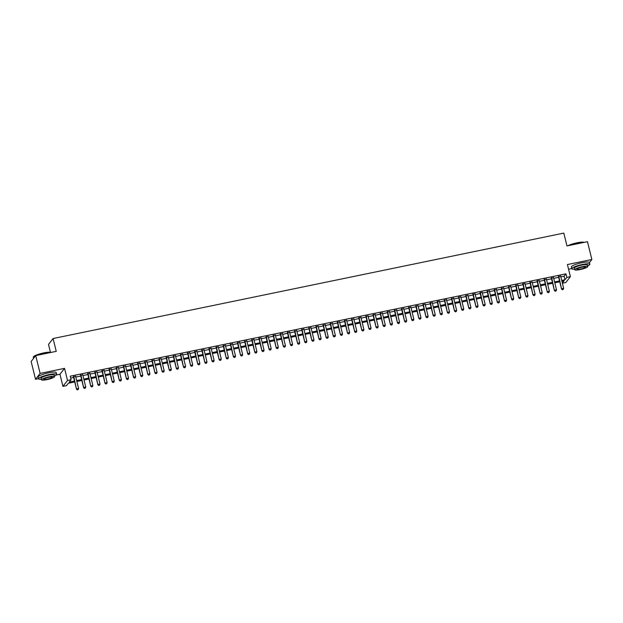 <?xml version="1.0" encoding="UTF-8"?>
<svg xmlns="http://www.w3.org/2000/svg" width="623" height="623" viewBox="0 0 623 623"><rect width="100%" height="100%" fill="white"/><g stroke="black" fill="none" stroke-linecap="round" stroke-linejoin="round"><path stroke-width="0.93" d="M74.721 381.93L68.359 383.238L66.497 385.621L62.931 386.361L67.518 380.482L71.084 379.742L69.223 382.125L74.503 381.042M56.249 375.007L59.956 374.244L62.931 386.361M59.956 374.244L64.543 368.364L40.113 373.411L35.737 355.593L31.15 361.472L35.527 379.29L38.548 378.667M50.44 352.283L48.508 344.41L53.095 338.53L563.815 233.095L566.969 245.921L587.473 241.685L591.85 259.503L567.421 264.549L570.395 276.659L565.809 282.538L562.398 283.247M568.573 269.237L571.735 268.591M40.113 373.411L35.527 379.29M589.436 262.594L591.85 259.503M75.632 376.362L73.459 376.814M82.766 374.89L80.593 375.334M89.899 373.418L87.726 373.862M97.032 371.947L94.86 372.39M104.166 370.475L101.993 370.919M111.299 369.003L109.126 369.447M118.432 367.523L116.26 367.975M125.566 366.051L123.393 366.503M132.699 364.58L130.526 365.031M139.825 363.108L137.66 363.559M146.958 361.636L144.793 362.088M154.091 360.164L151.926 360.608M161.225 358.692L159.06 359.136M168.358 357.22L166.193 357.664M175.491 355.749L173.319 356.192M182.625 354.277L180.452 354.721M189.758 352.797L187.585 353.249M196.891 351.325L194.719 351.777M204.025 349.853L201.852 350.305M211.158 348.382L208.985 348.833M218.291 346.91L216.119 347.361M225.425 345.438L223.252 345.882M232.558 343.966L230.385 344.41M239.691 342.494L237.519 342.938M246.825 341.022L244.652 341.466M253.958 339.551L251.785 339.994M261.092 338.071L258.919 338.523M268.225 336.599L266.052 337.051M275.358 335.127L273.186 335.579M282.492 333.655L280.319 334.107M289.625 332.184L287.452 332.635M296.75 330.712L294.586 331.156M303.884 329.24L301.719 329.684M311.017 327.768L308.852 328.212M318.151 326.296L315.986 326.74M325.284 324.824L323.111 325.268M332.417 323.345L330.245 323.796M339.551 321.873L337.378 322.325M346.684 320.401L344.511 320.853M353.817 318.929L351.645 319.381M360.951 317.457L358.778 317.909M368.084 315.986L365.911 316.429M375.217 314.514L373.045 314.958M382.351 313.042L380.178 313.486M389.484 311.57L387.311 312.014M396.617 310.098L394.445 310.542M403.751 308.619L401.578 309.07M410.884 307.147L408.711 307.598M418.017 305.675L415.845 306.127M425.151 304.203L422.978 304.655M432.284 302.731L430.111 303.183M439.417 301.259L437.245 301.703M446.543 299.788L444.378 300.231M453.676 298.316L451.511 298.76M460.81 296.844L458.645 297.288M467.943 295.372L465.778 295.816M475.076 293.892L472.904 294.344M482.21 292.421L480.037 292.872M489.343 290.949L487.17 291.4M496.476 289.477L494.304 289.929M503.61 288.005L501.437 288.457M510.743 286.533L508.57 286.977M517.877 285.061L515.704 285.505M525.01 283.59L522.837 284.033M532.143 282.118L529.971 282.562M539.277 280.646L537.104 281.09M546.41 279.166L544.237 279.618M553.543 277.694L551.371 278.146M560.84 276.892L564.095 276.215L565.957 273.832L70.212 376.183L71.084 379.742M70.679 378.083L73.623 377.476M75.796 377.032L80.756 376.004M82.929 375.552L87.89 374.532M90.062 374.08L95.023 373.06M97.196 372.609L102.156 371.588M104.329 371.137L109.29 370.117M111.462 369.665L116.423 368.645M118.596 368.193L123.556 367.165M125.729 366.721L130.69 365.693M132.863 365.249L137.823 364.221M139.996 363.777L144.957 362.75M147.121 362.306L152.09 361.278M154.255 360.826L159.223 359.806M161.388 359.354L166.357 358.334M168.522 357.882L173.482 356.862M175.655 356.411L180.615 355.39M182.788 354.939L187.749 353.919M189.922 353.467L194.882 352.439M197.055 351.995L202.016 350.967M204.188 350.523L209.149 349.495M211.322 349.051L216.282 348.023M218.455 347.579L223.416 346.552M225.588 346.1L230.549 345.08M232.722 344.628L237.682 343.608M239.855 343.156L244.816 342.136M246.988 341.684L251.949 340.664M254.122 340.213L259.082 339.192M261.255 338.741L266.216 337.713M268.388 337.269L273.349 336.241M275.522 335.797L280.482 334.769M282.655 334.325L287.616 333.297M289.788 332.853L294.749 331.825M296.914 331.374L301.882 330.354M304.047 329.902L309.016 328.882M311.181 328.43L316.149 327.41M318.314 326.958L323.275 325.938M325.447 325.486L330.408 324.466M332.581 324.015L337.541 322.987M339.714 322.543L344.675 321.515M346.847 321.071L351.808 320.043M353.981 319.599L358.941 318.571M361.114 318.127L366.075 317.099M368.248 316.648L373.208 315.627M375.381 315.176L380.341 314.156M382.514 313.704L387.475 312.684M389.648 312.232L394.608 311.212M396.781 310.76L401.742 309.74M403.914 309.288L408.875 308.26M411.048 307.817L416.008 306.789M418.181 306.345L423.142 305.317M425.314 304.873L430.275 303.845M432.448 303.401L437.408 302.373M439.581 301.921L444.542 300.901M446.707 300.45L451.675 299.429M453.84 298.978L458.808 297.958M460.973 297.506L465.942 296.486M468.107 296.034L473.067 295.006M475.24 294.562L480.201 293.534M482.373 293.09L487.334 292.062M489.507 291.619L494.467 290.591M496.64 290.147L501.601 289.119M503.773 288.675L508.734 287.647M510.907 287.195L515.867 286.175M518.04 285.723L523.001 284.703M525.173 284.252L530.134 283.231M532.307 282.78L537.267 281.76M539.44 281.308L544.401 280.28M546.573 279.836L551.534 278.808M553.707 278.364L558.667 277.336M560.677 276.223L558.504 276.674M64.543 368.364L67.518 380.482M565.957 273.832L566.829 277.399L570.395 276.659M35.737 355.593L56.241 351.356L53.095 338.53M562.367 283.115L564.103 280.895L561.93 281.339M559.758 281.791L554.797 282.811M552.624 283.263L547.664 284.29M545.491 284.734L540.53 285.762M538.358 286.206L533.397 287.234M531.232 287.678L526.264 288.706M524.099 289.15L519.13 290.178M516.965 290.63L511.997 291.65M509.832 292.101L504.871 293.122M502.699 293.573L497.738 294.593M495.565 295.045L490.605 296.065M488.432 296.517L483.471 297.537M481.299 297.989L476.338 299.017M474.165 299.461L469.205 300.488M467.032 300.932L462.071 301.96M459.899 302.404L454.938 303.432M452.765 303.876L447.805 304.904M445.632 305.356L440.671 306.376M438.499 306.828L433.538 307.848M431.365 308.299L426.405 309.32M424.232 309.771L419.271 310.791M417.099 311.243L412.138 312.263M409.965 312.715L405.005 313.743M402.832 314.187L397.871 315.215M395.698 315.659L390.738 316.686M388.565 317.13L383.604 318.158M381.44 318.602L376.471 319.63M374.306 320.082L369.338 321.102M367.173 321.554L362.204 322.574M360.039 323.026L355.071 324.046M352.906 324.497L347.946 325.518M345.773 325.969L340.812 326.989M338.639 327.441L333.679 328.469M331.506 328.913L326.545 329.941M324.373 330.385L319.412 331.413M317.239 331.857L312.279 332.884M310.106 333.328L305.145 334.356M302.973 334.808L298.012 335.828M295.839 336.28L290.879 337.3M288.706 337.752L283.745 338.772M281.573 339.224L276.612 340.244M274.439 340.695L269.479 341.716M267.306 342.167L262.345 343.195M260.173 343.639L255.212 344.667M253.039 345.111L248.079 346.139M245.906 346.583L240.945 347.611M238.773 348.055L233.812 349.082M231.639 349.534L226.679 350.554M224.514 351.006L219.545 352.026M217.38 352.478L212.412 353.498M210.247 353.95L205.279 354.97M203.114 355.421L198.153 356.442M195.98 356.893L191.02 357.921M188.847 358.365L183.886 359.393M181.714 359.837L176.753 360.865M174.58 361.309L169.62 362.337M167.447 362.781L162.486 363.809M160.313 364.26L155.353 365.28M153.18 365.732L148.219 366.752M146.047 367.204L141.086 368.224M138.913 368.676L133.953 369.696M131.78 370.148L126.819 371.168M124.647 371.62L119.686 372.647M117.513 373.091L112.553 374.119M110.38 374.563L105.419 375.591M103.247 376.035L98.286 377.063M96.113 377.507L91.153 378.535M88.98 378.986L84.019 380.007M81.847 380.458L76.886 381.478M561.712 280.451L564.968 279.782L566.829 277.399M76.668 380.591L81.629 379.571M83.801 379.119L88.762 378.091M90.935 377.647L95.895 376.619M98.068 376.175L103.029 375.147M105.201 374.703L110.162 373.675M112.335 373.232L117.295 372.204M119.468 371.76L124.429 370.732M126.601 370.28L131.562 369.26M133.735 368.808L138.695 367.788M140.868 367.336L145.829 366.316M148.001 365.865L152.962 364.844M155.135 364.393L160.095 363.365M162.268 362.921L167.229 361.893M169.401 361.449L174.362 360.421M176.535 359.977L181.495 358.949M183.668 358.505L188.629 357.477M190.802 357.034L195.762 356.006M197.935 355.554L202.896 354.534M205.06 354.082L210.029 353.062M212.194 352.61L217.162 351.59M219.327 351.138L224.296 350.118M226.461 349.667L231.421 348.639M233.594 348.195L238.554 347.167M240.727 346.723L245.688 345.695M247.861 345.251L252.821 344.223M254.994 343.779L259.955 342.751M262.127 342.307L267.088 341.279M269.261 340.828L274.221 339.808M276.394 339.356L281.355 338.336M283.527 337.884L288.488 336.864M290.661 336.412L295.621 335.392M297.794 334.94L302.755 333.912M304.927 333.469L309.888 332.441M312.061 331.997L317.021 330.969M319.194 330.525L324.155 329.497M326.327 329.053L331.288 328.025M333.461 327.581L338.421 326.553M340.594 326.102L345.555 325.081M347.727 324.63L352.688 323.61M354.853 323.158L359.821 322.138M361.986 321.686L366.955 320.666M369.12 320.214L374.088 319.186M376.253 318.742L381.214 317.714M383.386 317.271L388.347 316.243M390.52 315.799L395.48 314.771M397.653 314.327L402.614 313.299M404.786 312.855L409.747 311.827M411.92 311.375L416.88 310.355M419.053 309.904L424.014 308.883M426.187 308.432L431.147 307.412M433.32 306.96L438.281 305.94M440.453 305.488L445.414 304.46M447.587 304.016L452.547 302.988M454.72 302.544L459.681 301.516M461.853 301.073L466.814 300.045M468.987 299.601L473.947 298.573M476.12 298.129L481.081 297.101M483.253 296.649L488.214 295.629M490.387 295.177L495.347 294.157M497.52 293.706L502.481 292.685M504.646 292.234L509.614 291.214M511.779 290.762L516.747 289.734M518.912 289.29L523.881 288.262M526.046 287.818L531.014 286.79M533.179 286.346L538.14 285.318M540.312 284.875L545.273 283.847M547.446 283.395L552.406 282.375M554.579 281.923L559.54 280.903M564.095 276.215L564.968 279.782M558.426 276.355L561.549 289.072L558.815 276.277M562.53 289.609L563.239 289.461L562.53 289.609L561.86 288.675L563.644 288.309L560.599 275.903M561.549 289.072L562.405 289.773M563.239 289.461L563.644 288.309M567.919 245.727A9.088 1.558 -13.8 0 1 576.984 242.822A9.088 1.558 -13.8 0 1 584.094 242.363L584.125 242.378M584.047 242.394A9.314 1.596 166.2 0 0 577.069 242.986A9.314 1.596 166.2 0 0 568.519 245.602M587.582 265.974A9.314 1.596 166.2 0 0 589.849 264.277A9.314 1.596 166.2 0 0 582.357 264.51A9.314 1.596 166.2 0 0 571.766 268.715A9.314 1.596 166.2 0 0 574.562 269.167M589.849 264.277L589.413 262.493A9.314 1.596 166.2 0 0 581.921 262.727A9.314 1.596 166.2 0 0 571.33 266.932L571.766 268.715M574.702 269.736L574.297 268.092A6.705 1.153 -13.8 0 1 581.921 265.063A6.705 1.153 -13.8 0 1 587.318 264.9L587.723 266.535A6.705 1.153 166.2 0 0 582.326 266.706A6.705 1.153 166.2 0 0 574.702 269.736A6.705 1.153 166.2 0 0 580.099 269.564A6.705 1.153 166.2 0 0 587.723 266.535M581.929 267.212A4.322 0.74 166.2 0 0 577.015 269.167A4.322 0.74 166.2 0 0 580.488 269.058A4.322 0.74 166.2 0 0 585.41 267.103A4.322 0.74 166.2 0 0 581.929 267.212M50.86 352.47A9.314 1.596 166.2 0 0 43.883 353.062A9.314 1.596 166.2 0 0 33.362 356.971L33.525 356.706A9.088 1.558 -13.8 0 1 43.789 352.898A9.088 1.558 -13.8 0 1 50.907 352.439L50.93 352.454M54.396 376.051A9.314 1.596 166.2 0 0 56.662 374.353A9.314 1.596 166.2 0 0 49.17 374.587A9.314 1.596 166.2 0 0 38.579 378.792A9.314 1.596 166.2 0 0 41.375 379.251M56.662 374.353L56.226 372.57A9.314 1.596 166.2 0 0 48.726 372.803A9.314 1.596 166.2 0 0 38.135 377.016L38.579 378.792M41.507 379.812L41.11 378.169A6.705 1.153 -13.8 0 1 48.734 375.139A6.705 1.153 -13.8 0 1 54.131 374.976L54.528 376.611A6.705 1.153 166.2 0 0 49.139 376.783A6.705 1.153 166.2 0 0 41.507 379.812A6.705 1.153 166.2 0 0 46.904 379.641A6.705 1.153 166.2 0 0 54.528 376.611M48.742 377.289A4.322 0.74 166.2 0 0 43.828 379.243A4.322 0.74 166.2 0 0 47.301 379.134A4.322 0.74 166.2 0 0 52.215 377.18A4.322 0.74 166.2 0 0 48.742 377.289M33.362 356.971A9.314 1.596 166.2 0 0 33.292 357.275L33.564 358.381M551.293 277.827L554.415 290.544L551.682 277.749M555.397 291.081L556.105 290.933L555.397 291.081L554.727 290.147L556.51 289.781L553.465 277.383M554.415 290.544L555.272 291.245M556.105 290.933L556.51 289.781M544.159 279.299L547.282 292.016L544.549 279.221M548.263 292.553L548.972 292.405L548.263 292.553L547.594 291.619L549.377 291.252L546.332 278.855M547.282 292.016L548.139 292.717M548.972 292.405L549.377 291.252M537.026 280.771L540.149 293.488L537.415 280.693M541.13 294.025L541.846 293.885L541.13 294.025L540.46 293.09L542.244 292.724L539.199 280.327M540.149 293.488L541.005 294.188M541.846 293.885L542.244 292.724M529.893 282.242L533.015 294.959L530.282 282.164M533.997 295.504L534.713 295.357L533.997 295.504L533.327 294.562L535.11 294.196L532.065 281.798M533.015 294.959L533.872 295.66M534.713 295.357L535.11 294.196M522.759 283.722L525.882 296.439L523.149 283.636M526.863 296.976L527.58 296.828L526.863 296.976L526.194 296.042L527.977 295.668L524.932 283.27M525.882 296.439L526.739 297.132M527.58 296.828L527.977 295.668M515.626 285.194L518.749 297.911L516.015 285.108M519.73 298.448L520.446 298.3L519.73 298.448L519.06 297.514L520.844 297.14L517.799 284.742M518.749 297.911L519.605 298.604M520.446 298.3L520.844 297.14M508.493 286.666L511.615 299.383L508.882 286.58M512.597 299.92L513.313 299.772L512.597 299.92L511.927 298.985L513.71 298.612L510.665 286.214M511.615 299.383L512.472 300.076M513.313 299.772L513.71 298.612M501.359 288.138L504.482 300.854L501.749 288.06M505.463 301.392L506.18 301.244L505.463 301.392L504.794 300.457L506.577 300.091L503.532 287.686M504.482 300.854L505.339 301.548M506.18 301.244L506.577 300.091M494.226 289.609L497.349 302.326L494.615 289.531M498.33 302.864L499.046 302.716L498.33 302.864L497.66 301.929L499.444 301.563L496.399 289.158M497.349 302.326L498.205 303.019M499.046 302.716L499.444 301.563M487.093 291.081L490.215 303.798L487.482 291.003M491.197 304.336L491.913 304.188L491.197 304.336L490.527 303.401L492.31 303.035L489.265 290.63M490.215 303.798L491.072 304.499M491.913 304.188L492.31 303.035M479.959 292.553L483.09 305.27L480.349 292.475M484.063 305.807L484.78 305.659L484.063 305.807L483.393 304.873L485.177 304.507L482.132 292.109M483.09 305.27L483.939 305.971M484.78 305.659L485.177 304.507M472.826 294.025L475.956 306.742L473.215 293.947M476.93 307.279L477.646 307.131L476.93 307.279L476.26 306.345L478.043 305.979L474.999 293.581M475.956 306.742L476.805 307.443M477.646 307.131L478.043 305.979M465.7 295.497L468.823 308.214L466.082 295.419M469.797 308.751L470.513 308.611L469.797 308.751L469.127 307.817L470.91 307.451L467.865 295.053M468.823 308.214L469.672 308.915M470.513 308.611L470.91 307.451M458.567 296.969L461.69 309.686L458.949 296.891M462.663 310.231L463.38 310.083L462.663 310.231L461.993 309.288L463.777 308.922L460.732 296.525M461.69 309.686L462.546 310.386M463.38 310.083L463.777 308.922M451.434 298.448L454.556 311.165L451.815 298.362M455.538 311.702L456.246 311.555L455.538 311.702L454.868 310.768L456.651 310.394L453.599 297.996M454.556 311.165L455.413 311.858M456.246 311.555L456.651 310.394M444.3 299.92L447.423 312.637L444.682 299.834M448.404 313.174L449.113 313.026L448.404 313.174L447.735 312.24L449.518 311.866L446.465 299.468M447.423 312.637L448.28 313.33M449.113 313.026L449.518 311.866M437.167 301.392L440.29 314.109L437.556 301.306M441.271 314.646L441.98 314.498L441.271 314.646L440.601 313.712L442.385 313.338L439.34 300.94M440.29 314.109L441.146 314.802M441.98 314.498L442.385 313.338M430.034 302.864L433.156 315.581L430.423 302.786M434.138 316.118L434.846 315.97L434.138 316.118L433.468 315.183L435.251 314.817L432.206 302.412M433.156 315.581L434.013 316.274M434.846 315.97L435.251 314.817M422.9 304.336L426.023 317.052L423.29 304.258M427.004 317.59L427.713 317.442L427.004 317.59L426.334 316.655L428.118 316.289L425.073 303.884M426.023 317.052L426.88 317.746M427.713 317.442L428.118 316.289M415.767 305.807L418.89 318.524L416.156 305.729M419.871 319.062L420.58 318.914L419.871 319.062L419.201 318.127L420.984 317.761L417.94 305.356M418.89 318.524L419.746 319.225M420.58 318.914L420.984 317.761M408.633 307.279L411.756 319.996L409.023 307.201M412.738 320.534L413.446 320.386L412.738 320.534L412.068 319.599L413.851 319.233L410.806 306.835M411.756 319.996L412.613 320.697M413.446 320.386L413.851 319.233M401.5 308.751L404.623 321.468L401.89 308.673M405.604 322.005L406.313 321.857L405.604 322.005L404.934 321.071L406.718 320.705L403.673 308.307M404.623 321.468L405.48 322.169M406.313 321.857L406.718 320.705M394.367 310.223L397.49 322.94L394.756 310.145M398.471 323.477L399.179 323.337L398.471 323.477L397.801 322.543L399.584 322.177L396.54 309.779M397.49 322.94L398.346 323.641M399.179 323.337L399.584 322.177M387.233 311.695L390.356 324.412L387.623 311.617M391.337 324.957L392.054 324.809L391.337 324.957L390.668 324.015L392.451 323.649L389.406 311.251M390.356 324.412L391.213 325.113M392.054 324.809L392.451 323.649M380.1 313.174L383.223 325.891L380.489 313.089M384.204 326.429L384.921 326.281L384.204 326.429L383.534 325.494L385.318 325.12L382.273 312.723M383.223 325.891L384.079 326.584M384.921 326.281L385.318 325.12M372.967 314.646L376.09 327.363L373.356 314.56M377.071 327.9L377.787 327.753L377.071 327.9L376.401 326.966L378.184 326.592L375.139 314.194M376.09 327.363L376.946 328.056M377.787 327.753L378.184 326.592M365.833 316.118L368.956 328.835L366.223 316.032M369.937 329.372L370.654 329.224L369.937 329.372L369.268 328.438L371.051 328.064L368.006 315.666M368.956 328.835L369.813 329.528M370.654 329.224L371.051 328.064M358.7 317.59L361.823 330.307L359.089 317.512M362.804 330.844L363.521 330.696L362.804 330.844L362.134 329.91L363.918 329.544L360.873 317.138M361.823 330.307L362.679 331M363.521 330.696L363.918 329.544M351.567 319.062L354.689 331.779L351.956 318.984M355.671 332.316L356.387 332.168L355.671 332.316L355.001 331.381L356.784 331.015L353.739 318.61M354.689 331.779L355.546 332.472M356.387 332.168L356.784 331.015M344.433 320.534L347.556 333.25L344.823 320.456M348.537 333.788L349.254 333.64L348.537 333.788L347.868 332.853L349.651 332.487L346.606 320.082M347.556 333.25L348.413 333.951M349.254 333.64L349.651 332.487M337.3 322.005L340.423 334.722L337.689 321.927M341.404 335.26L342.12 335.112L341.404 335.26L340.734 334.325L342.518 333.959L339.473 321.561M340.423 334.722L341.279 335.423M342.12 335.112L342.518 333.959M330.167 323.477L333.297 336.194L330.556 323.399M334.271 336.731L334.987 336.584L334.271 336.731L333.601 335.797L335.384 335.431L332.339 323.033M333.297 336.194L334.146 336.895M334.987 336.584L335.384 335.431M323.033 324.949L326.164 337.666L323.423 324.871M327.137 338.203L327.854 338.063L327.137 338.203L326.468 337.269L328.251 336.903L325.206 324.505M326.164 337.666L327.013 338.367M327.854 338.063L328.251 336.903M315.908 326.421L319.031 339.138L316.289 326.343M320.004 339.683L320.72 339.535L320.004 339.683L319.334 338.741L321.118 338.375L318.073 325.977M319.031 339.138L319.879 339.839M320.72 339.535L321.118 338.375M308.774 327.9L311.897 340.617L309.156 327.815M312.871 341.155L313.587 341.007L312.871 341.155L312.201 340.22L313.984 339.846L310.939 327.449M311.897 340.617L312.754 341.311M313.587 341.007L313.984 339.846M301.641 329.372L304.764 342.089L302.023 329.287M305.745 342.627L306.454 342.479L305.745 342.627L305.075 341.692L306.859 341.318L303.806 328.921M304.764 342.089L305.62 342.782M306.454 342.479L306.859 341.318M294.508 330.844L297.63 343.561L294.889 330.758M298.612 344.098L299.32 343.951L298.612 344.098L297.942 343.164L299.725 342.79L296.673 330.392M297.63 343.561L298.487 344.254M299.32 343.951L299.725 342.79M287.374 332.316L290.497 345.033L287.764 332.238M291.478 345.57L292.187 345.422L291.478 345.57L290.809 344.636L292.592 344.27L289.547 331.864M290.497 345.033L291.354 345.726M292.187 345.422L292.592 344.27M280.241 333.788L283.364 346.505L280.63 333.71M284.345 347.042L285.054 346.894L284.345 347.042L283.675 346.108L285.459 345.742L282.414 333.336M283.364 346.505L284.22 347.198M285.054 346.894L285.459 345.742M273.108 335.26L276.23 347.977L273.497 335.182M277.212 348.514L277.92 348.366L277.212 348.514L276.542 347.579L278.325 347.213L275.28 334.808M276.23 347.977L277.087 348.678M277.92 348.366L278.325 347.213M265.974 336.731L269.097 349.448L266.364 336.654M270.078 349.986L270.787 349.838L270.078 349.986L269.409 349.051L271.192 348.685L268.147 336.288M269.097 349.448L269.954 350.149M270.787 349.838L271.192 348.685M258.841 338.203L261.964 350.92L259.23 338.125M262.945 351.458L263.654 351.31L262.945 351.458L262.275 350.523L264.059 350.157L261.014 337.759M261.964 350.92L262.82 351.621M263.654 351.31L264.059 350.157M251.708 339.675L254.83 352.392L252.097 339.597M255.812 352.93L256.52 352.789L255.812 352.93L255.142 351.995L256.925 351.629L253.88 339.231M254.83 352.392L255.687 353.093M256.52 352.789L256.925 351.629M244.574 341.147L247.697 353.864L244.964 341.069M248.678 354.409L249.387 354.261L248.678 354.409L248.009 353.467L249.792 353.101L246.747 340.703M247.697 353.864L248.554 354.565M249.387 354.261L249.792 353.101M237.441 342.627L240.564 355.344L237.83 342.541M241.545 355.881L242.261 355.733L241.545 355.881L240.875 354.946L242.659 354.573L239.614 342.175M240.564 355.344L241.42 356.037M242.261 355.733L242.659 354.573M230.308 344.098L233.43 356.815L230.697 344.013M234.412 357.353L235.128 357.205L234.412 357.353L233.742 356.418L235.525 356.045L232.48 343.647M233.43 356.815L234.287 357.509M235.128 357.205L235.525 356.045M223.174 345.57L226.297 358.287L223.564 345.485M227.278 358.825L227.995 358.677L227.278 358.825L226.608 357.89L228.392 357.524L225.347 345.119M226.297 358.287L227.154 358.98M227.995 358.677L228.392 357.524M216.041 347.042L219.164 359.759L216.43 346.964M220.145 360.296L220.861 360.149L220.145 360.296L219.475 359.362L221.258 358.996L218.214 346.59M219.164 359.759L220.02 360.452M220.861 360.149L221.258 358.996M208.907 348.514L212.03 361.231L209.297 348.436M213.011 361.768L213.728 361.62L213.011 361.768L212.342 360.834L214.125 360.468L211.08 348.062M212.03 361.231L212.887 361.924M213.728 361.62L214.125 360.468M201.774 349.986L204.897 362.703L202.164 349.908M205.878 363.24L206.595 363.092L205.878 363.24L205.208 362.306L206.992 361.94L203.947 349.534M204.897 362.703L205.754 363.404M206.595 363.092L206.992 361.94M194.641 351.458L197.764 364.175L195.03 351.38M198.745 364.712L199.461 364.564L198.745 364.712L198.075 363.777L199.858 363.411L196.813 351.014M197.764 364.175L198.62 364.876M199.461 364.564L199.858 363.411M187.507 352.93L190.63 365.646L187.897 352.852M191.611 366.184L192.328 366.036L191.611 366.184L190.942 365.249L192.725 364.883L189.68 352.486M190.63 365.646L191.487 366.347M192.328 366.036L192.725 364.883M180.374 354.401L183.505 367.118L180.763 354.323M184.478 367.656L185.195 367.515L184.478 367.656L183.808 366.721L185.592 366.355L182.547 353.957M183.505 367.118L184.353 367.819M185.195 367.515L185.592 366.355M173.241 355.873L176.371 368.59L173.63 355.795M177.345 369.135L178.061 368.987L177.345 369.135L176.675 368.193L178.458 367.827L175.413 355.429M176.371 368.59L177.22 369.291M178.061 368.987L178.458 367.827M166.115 357.353L169.238 370.07L166.497 357.267M170.211 370.607L170.928 370.459L170.211 370.607L169.542 369.673L171.325 369.299L168.28 356.901M169.238 370.07L170.087 370.763M170.928 370.459L171.325 369.299M158.982 358.825L162.105 371.542L159.363 358.739M163.078 372.079L163.794 371.931L163.078 372.079L162.408 371.144L164.192 370.771L161.147 358.373M162.105 371.542L162.961 372.235M163.794 371.931L164.192 370.771M151.848 360.296L154.971 373.013L152.23 360.211M155.945 373.551L156.661 373.403L155.945 373.551L155.283 372.616L157.066 372.25L154.013 359.845M154.971 373.013L155.828 373.707M156.661 373.403L157.066 372.25M144.715 361.768L147.838 374.485L145.097 361.69M148.819 375.023L149.528 374.875L148.819 375.023L148.149 374.088L149.933 373.722L146.88 361.317M147.838 374.485L148.695 375.178M149.528 374.875L149.933 373.722M137.582 363.24L140.705 375.957L137.971 363.162M141.686 376.494L142.394 376.347L141.686 376.494L141.016 375.56L142.799 375.194L139.747 362.788M140.705 375.957L141.561 376.65M142.394 376.347L142.799 375.194M130.448 364.712L133.571 377.429L130.838 364.634M134.552 377.966L135.261 377.818L134.552 377.966L133.883 377.032L135.666 376.666L132.621 364.26M133.571 377.429L134.428 378.13M135.261 377.818L135.666 376.666M123.315 366.184L126.438 378.901L123.704 366.106M127.419 379.438L128.128 379.29L127.419 379.438L126.749 378.504L128.533 378.138L125.488 365.74M126.438 378.901L127.294 379.602M128.128 379.29L128.533 378.138M116.182 367.656L119.305 380.373L116.571 367.578M120.286 380.91L120.994 380.762L120.286 380.91L119.616 379.975L121.399 379.609L118.354 367.212M119.305 380.373L120.161 381.074M120.994 380.762L121.399 379.609M109.048 369.127L112.171 381.844L109.438 369.05M113.152 382.382L113.861 382.242L113.152 382.382L112.483 381.447L114.266 381.081L111.221 368.684M112.171 381.844L113.028 382.545M113.861 382.242L114.266 381.081M101.915 370.599L105.038 383.316L102.304 370.521M106.019 383.861L106.728 383.713L106.019 383.861L105.349 382.919L107.133 382.553L104.088 370.155M105.038 383.316L105.894 384.017M106.728 383.713L107.133 382.553M94.782 372.079L97.904 384.796L95.171 371.993M98.886 385.333L99.594 385.185L98.886 385.333L98.216 384.399L99.999 384.025L96.954 371.627M97.904 384.796L98.761 385.489M99.594 385.185L99.999 384.025M87.648 373.551L90.771 386.268L88.038 373.465M91.752 386.805L92.469 386.657L91.752 386.805L91.083 385.871L92.866 385.497L89.821 373.099M90.771 386.268L91.628 386.961M92.469 386.657L92.866 385.497M80.515 375.023L83.638 387.74L80.904 374.937M84.619 388.277L85.335 388.129L84.619 388.277L83.949 387.342L85.733 386.976L82.688 374.571M83.638 387.74L84.494 388.433M85.335 388.129L85.733 386.976M73.382 376.494L76.504 389.211L73.771 376.417M77.486 389.749L78.202 389.601L77.486 389.749L76.816 388.814L78.599 388.448L75.554 376.043M76.504 389.211L77.361 389.905M78.202 389.601L78.599 388.448"/></g></svg>
